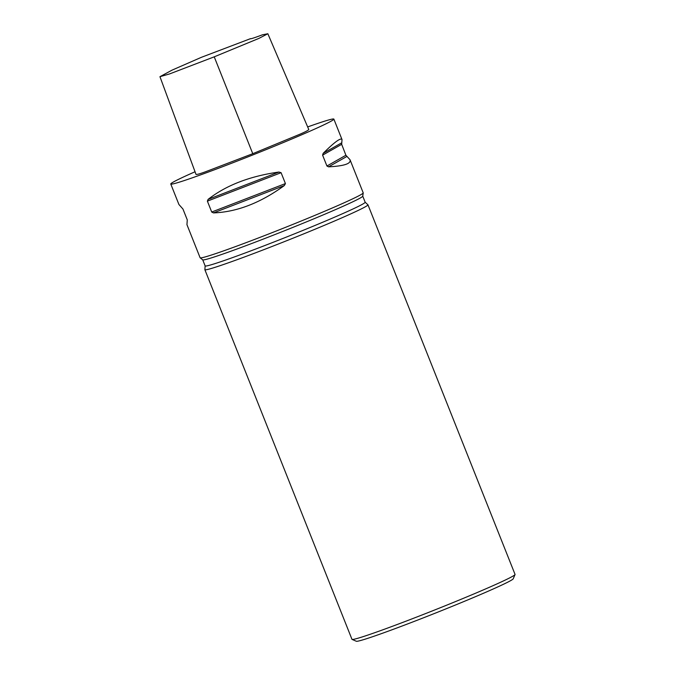 <?xml version="1.0" encoding="UTF-8"?>
<svg xmlns="http://www.w3.org/2000/svg" width="675" height="675" viewBox="0 0 675 675"><rect width="100%" height="100%" fill="white"/><g stroke="black" fill="none" stroke-linecap="round" stroke-linejoin="round"><path stroke-width="1.01" d="M195.041 171.762A87.767 3.333 -21.7 0 0 170.767 184.005A87.767 3.333 -21.7 0 0 253.547 154.651A87.767 3.333 -21.7 0 0 333.863 119.104A87.767 3.333 -21.7 0 0 322.591 121.821A87.767 3.333 -21.7 0 0 307.665 126.934M267.848 33.75L308.787 129.549C308.205 130.385 305.134 131.988 299.582 134.359L252.762 153.697L205.672 171.703C200.163 173.737 196.94 174.648 196.02 174.42L159.95 76.688L169.518 73.946L214.237 56.835L258.888 38.408L267.848 33.75L262.432 34.813A21.938 0.835 158.3 0 1 250.518 38.737A21.938 0.835 158.3 0 1 250.577 38.635L201.428 57.299L172.041 70.141L159.95 76.688M204.905 269.511A87.767 3.333 -21.7 0 0 204.871 269.696A87.767 3.333 -21.7 0 0 216.135 266.979A87.767 3.333 -21.7 0 0 308.45 231.938A87.767 3.333 -21.7 0 0 367.959 204.795A87.767 3.333 -21.7 0 0 367.808 204.685L365.167 202.222A86.122 3.265 -21.7 0 1 286.352 237.094A86.122 3.265 -21.7 0 1 205.132 265.908L204.905 269.511M170.767 184.005L178.917 204.491L182.95 209.031L187.279 219.907L186.941 224.64L200.112 257.757A87.767 3.333 -21.7 0 0 200.163 257.816L202.745 259.85A86.122 3.265 -21.7 0 0 283.922 230.985A86.122 3.265 -21.7 0 0 362.737 196.18L363.218 192.932A87.767 3.333 -21.7 0 0 363.209 192.856L350.03 159.739C351.27 163.662 344.115 166.033 328.565 166.843L326.928 166.016L322.599 155.14L323.182 153.318C334.564 142.037 340.841 137.464 342.014 139.582L341.677 144.323L345.904 155.258L350.03 159.739M200.163 257.816A87.767 3.333 -21.7 0 0 282.892 228.395A87.767 3.333 -21.7 0 0 363.218 192.932M208.102 199.378C226.201 185.271 249.817 176.167 278.935 172.041L281.087 172.699L285.424 183.575L284.318 185.566C260.466 202.922 236.858 212.034 213.486 212.903L211.714 212.026L207.385 201.142L208.102 199.378L278.935 172.041M367.959 204.795L515.05 574.417A87.767 3.333 158.3 0 1 515.042 574.56A87.767 3.333 158.3 0 1 454.047 602.176A87.767 3.333 158.3 0 1 363.226 636.609A87.767 3.333 158.3 0 1 352.063 639.411A87.767 3.333 158.3 0 1 351.962 639.318L204.871 269.696M515.042 574.56L513.202 578.829A84.476 3.206 158.3 0 1 454.494 605.408A84.476 3.206 158.3 0 1 367.082 638.55A84.476 3.206 158.3 0 1 356.332 641.25L352.063 639.411M323.182 153.318L341.516 142.923M322.599 155.14L341.677 144.323M326.928 166.016L345.904 155.258M328.565 166.843L346.899 156.448M281.087 172.699L207.385 201.142M285.424 183.575L211.714 212.026M284.318 185.566L213.486 212.903M252.762 153.697L214.237 56.835M202.711 259.824L205.132 265.908M362.745 196.138L365.167 202.222M333.863 119.104L342.014 139.582"/></g></svg>
